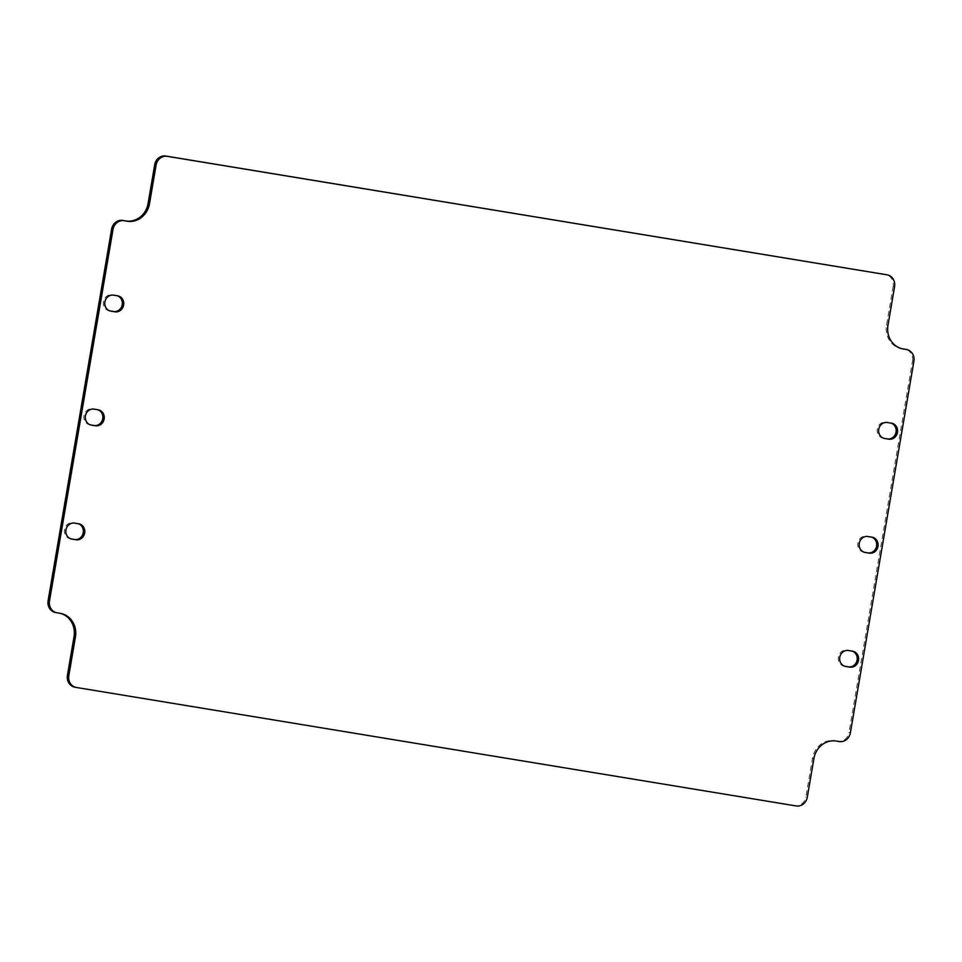 <?xml version="1.0" encoding="UTF-8"?>
<svg xmlns="http://www.w3.org/2000/svg" width="962" height="962" viewBox="0 0 962 962"><rect width="100%" height="100%" fill="white"/><g stroke="black" fill="none" stroke-linecap="round" stroke-linejoin="round"><path stroke-width="0.72" stroke-dasharray="4.81 3.61" d="M839.273 741.558L837.866 741.281A10.414 9.488 101.4 0 0 848.989 732.563L850.384 732.84M913.9 361.267L912.505 360.978L848.989 732.563M837.866 741.281L834.751 740.764A20.815 18.975 101.4 0 0 812.517 758.2L805.903 796.957L807.298 797.233M796.187 805.952L794.78 805.675A10.414 9.488 101.4 0 0 805.903 796.957M794.78 805.675L76.431 687.481M60.137 613.311A20.815 18.975 101.4 0 0 59.452 613.155A20.815 18.975 101.4 0 0 58.826 613.047L57.107 612.818M894.576 286.604L893.181 286.315A10.414 9.488 101.4 0 0 886.194 274.651M893.181 286.315L886.555 325.072A20.815 18.975 101.4 0 0 901.153 348.557A20.815 18.975 101.4 0 0 901.767 348.677L901.863 348.689M912.505 360.978A10.414 9.488 101.4 0 0 905.507 349.314M851.995 651.082A8.093 7.383 101.4 0 0 851.418 650.937A8.093 7.383 101.4 0 0 851.178 650.889L847.017 650.204A8.093 7.383 101.4 0 0 838.407 656.854A8.093 7.383 101.4 0 0 844.059 666.125A8.093 7.383 101.4 0 0 844.299 666.161L844.876 666.257M78.15 523.701A8.093 7.383 101.4 0 0 77.585 523.556A8.093 7.383 101.4 0 0 77.345 523.52L73.184 522.835A8.093 7.383 101.4 0 0 64.562 529.473A8.093 7.383 101.4 0 0 70.214 538.744A8.093 7.383 101.4 0 0 70.454 538.792L71.032 538.888M890.968 423.112A8.093 7.383 101.4 0 0 890.391 422.979A8.093 7.383 101.4 0 0 890.151 422.931L885.99 422.246A8.093 7.383 101.4 0 0 877.368 428.896A8.093 7.383 101.4 0 0 883.02 438.155A8.093 7.383 101.4 0 0 883.26 438.203L883.85 438.299M117.123 295.743A8.093 7.383 101.4 0 0 116.546 295.599A8.093 7.383 101.4 0 0 116.306 295.55L112.145 294.865A8.093 7.383 101.4 0 0 103.523 301.515A8.093 7.383 101.4 0 0 109.175 310.786A8.093 7.383 101.4 0 0 109.415 310.822L110.005 310.918M871.476 537.097A8.093 7.383 101.4 0 0 870.911 536.952A8.093 7.383 101.4 0 0 870.67 536.916L866.509 536.231A8.093 7.383 101.4 0 0 857.888 542.869A8.093 7.383 101.4 0 0 863.539 552.14A8.093 7.383 101.4 0 0 863.78 552.188L864.357 552.284M97.643 409.716A8.093 7.383 101.4 0 0 97.066 409.584A8.093 7.383 101.4 0 0 96.825 409.535L92.665 408.85A8.093 7.383 101.4 0 0 84.043 415.5A8.093 7.383 101.4 0 0 89.694 424.759A8.093 7.383 101.4 0 0 89.935 424.807L90.524 424.903M813.924 758.477L812.517 758.2M60.233 613.323L58.826 613.047M852.585 651.178L851.178 650.889M845.213 666.353L844.299 666.161M847.017 650.204L848.424 650.492M78.74 523.797L77.345 523.52M70.454 538.792L71.368 538.973M73.184 522.835L74.579 523.112M885.99 422.246L887.385 422.522M884.186 438.383L883.26 438.203M890.151 422.931L891.546 423.208M109.415 310.822L110.341 311.015M112.145 294.865L113.54 295.154M116.306 295.55L117.701 295.839M867.904 536.507L866.509 536.231M870.67 536.916L872.065 537.193M863.78 552.188L864.694 552.368M98.22 409.812L96.825 409.535M89.935 424.807L90.849 424.988M92.665 408.85L94.06 409.127M887.962 325.36L886.555 325.072M836.146 741.053L834.751 740.764M851.418 650.937L852.825 651.214M844.059 666.125L845.454 666.401M77.585 523.556L78.98 523.845M70.214 538.744L71.609 539.021M883.02 438.155L884.415 438.444M890.391 422.979L891.786 423.256M109.175 310.786L110.582 311.063M116.546 295.599L117.941 295.875M870.911 536.952L872.306 537.241M863.539 552.14L864.934 552.416M97.066 409.584L98.461 409.86M89.694 424.759L91.089 425.048M901.153 348.557L902.548 348.845M59.452 613.155L60.846 613.443"/><path stroke-width="1.44" d="M901.863 348.689L906.288 349.471A10.414 9.488 -78.6 0 1 906.601 349.519A10.414 9.488 -78.6 0 1 913.9 361.267L850.384 732.84A10.414 9.488 -78.6 0 1 839.273 741.558L836.146 741.053A20.815 18.975 -78.6 0 0 813.924 758.477L807.298 797.233A10.414 9.488 -78.6 0 1 796.187 805.952L76.431 687.481A10.414 9.488 -78.6 0 1 76.118 687.421A10.414 9.488 -78.6 0 1 68.819 675.685L67.424 675.396A10.414 9.488 101.4 0 0 74.711 687.145L76.118 687.421M67.424 675.396L74.038 636.64A20.815 18.975 101.4 0 0 60.137 613.311M48.1 600.733A10.414 9.488 101.4 0 0 55.399 612.481L56.794 612.758A10.414 9.488 -78.6 0 1 49.495 601.022L48.1 600.733L111.616 229.16L113.011 229.437A10.414 9.488 -78.6 0 1 124.134 220.719L122.727 220.442A10.414 9.488 101.4 0 0 111.616 229.16M122.727 220.442L125.854 220.947A20.815 18.975 101.4 0 0 148.076 203.523L154.702 164.767L156.097 165.043A10.414 9.488 -78.6 0 1 167.22 156.325L165.813 156.048A10.414 9.488 101.4 0 0 154.702 164.767M165.813 156.048L886.976 274.807A10.414 9.488 -78.6 0 1 887.289 274.855A10.414 9.488 -78.6 0 1 894.576 286.604L887.962 325.36A20.815 18.975 -78.6 0 0 902.548 348.845A20.815 18.975 -78.6 0 0 903.174 348.953L901.935 348.701M886.194 274.651A10.414 9.488 101.4 0 0 885.882 274.579A10.414 9.488 101.4 0 0 885.569 274.519M905.507 349.314A10.414 9.488 101.4 0 0 905.206 349.242A10.414 9.488 101.4 0 0 904.893 349.182M844.876 666.257L848.46 666.846A8.093 7.383 101.4 0 0 857.01 660.521A8.093 7.383 101.4 0 0 851.995 651.082M71.032 538.888L74.615 539.478A8.093 7.383 101.4 0 0 83.165 533.14A8.093 7.383 101.4 0 0 78.15 523.701M883.85 438.299L887.421 438.888A8.093 7.383 101.4 0 0 895.983 432.551A8.093 7.383 101.4 0 0 890.968 423.112M110.005 310.918L113.576 311.508A8.093 7.383 101.4 0 0 122.138 305.182A8.093 7.383 101.4 0 0 117.123 295.743M864.357 552.284L867.94 552.873A8.093 7.383 101.4 0 0 876.49 546.536A8.093 7.383 101.4 0 0 871.476 537.097M90.524 424.903L94.096 425.493A8.093 7.383 101.4 0 0 102.645 419.155A8.093 7.383 101.4 0 0 97.643 409.716M906.288 349.471L903.174 348.953M886.976 274.807L167.22 156.325M156.097 165.043L149.483 203.8A20.815 18.975 -78.6 0 1 127.249 221.236L124.134 220.719M113.011 229.437L49.495 601.022M68.819 675.685L75.445 636.928A20.815 18.975 -78.6 0 0 60.846 613.443A20.815 18.975 -78.6 0 0 60.233 613.323L57.107 612.818A10.414 9.488 -78.6 0 1 56.794 612.758M852.585 651.178A8.093 7.383 -78.6 0 1 852.825 651.214A8.093 7.383 -78.6 0 1 858.477 660.485A8.093 7.383 -78.6 0 1 849.855 667.135L845.694 666.45A8.093 7.383 -78.6 0 1 845.454 666.401A8.093 7.383 -78.6 0 1 839.802 657.142A8.093 7.383 -78.6 0 1 848.424 650.492L852.585 651.178M78.74 523.797A8.093 7.383 -78.6 0 1 78.98 523.845A8.093 7.383 -78.6 0 1 84.632 533.104A8.093 7.383 -78.6 0 1 76.01 539.754L71.849 539.069A8.093 7.383 -78.6 0 1 71.609 539.021A8.093 7.383 -78.6 0 1 65.957 529.761A8.093 7.383 -78.6 0 1 74.579 523.112L78.74 523.797M884.655 438.48A8.093 7.383 -78.6 0 1 884.415 438.444A8.093 7.383 -78.6 0 1 878.763 429.172A8.093 7.383 -78.6 0 1 887.385 422.522L891.546 423.208A8.093 7.383 -78.6 0 1 891.786 423.256A8.093 7.383 -78.6 0 1 897.438 432.527A8.093 7.383 -78.6 0 1 888.816 439.165L884.186 438.383M114.983 311.796L110.822 311.111A8.093 7.383 -78.6 0 1 110.582 311.063A8.093 7.383 -78.6 0 1 104.918 301.803A8.093 7.383 -78.6 0 1 113.54 295.154L117.701 295.839A8.093 7.383 -78.6 0 1 117.941 295.875A8.093 7.383 -78.6 0 1 123.593 305.146A8.093 7.383 -78.6 0 1 114.983 311.796L113.576 311.508M867.904 536.507L872.065 537.193A8.093 7.383 -78.6 0 1 872.306 537.241A8.093 7.383 -78.6 0 1 877.957 546.5A8.093 7.383 -78.6 0 1 869.335 553.15L865.175 552.465A8.093 7.383 -78.6 0 1 864.934 552.416A8.093 7.383 -78.6 0 1 859.282 543.157A8.093 7.383 -78.6 0 1 867.904 536.507M98.22 409.812A8.093 7.383 -78.6 0 1 98.461 409.86A8.093 7.383 -78.6 0 1 104.112 419.131A8.093 7.383 -78.6 0 1 95.491 425.769L91.33 425.084A8.093 7.383 -78.6 0 1 91.089 425.048A8.093 7.383 -78.6 0 1 85.438 415.776A8.093 7.383 -78.6 0 1 94.06 409.127L98.22 409.812M149.483 203.8L148.076 203.523M849.855 667.135L848.46 666.846M74.615 539.478L76.01 539.754M887.421 438.888L888.816 439.165M867.94 552.873L869.335 553.15M94.096 425.493L95.491 425.769M75.445 636.928L74.038 636.64M127.249 221.236L125.854 220.947M906.601 349.519L905.206 349.242M887.289 274.855L885.882 274.579"/></g></svg>
